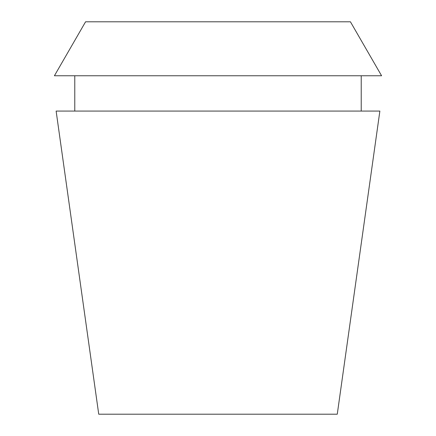 <?xml version="1.0" encoding="UTF-8"?>
<svg xmlns="http://www.w3.org/2000/svg" width="436" height="436" viewBox="0 0 436 436"><rect width="100%" height="100%" fill="white"/><g stroke="black" fill="none" stroke-linecap="round" stroke-linejoin="round"><path stroke-width="0.65" d="M350.43 21.8L85.57 21.8L54.418 75.755L381.582 75.755L350.43 21.8M379.87 111.071L56.13 111.071L98.732 414.2L337.268 414.2L379.87 111.071M361.226 111.071L361.226 75.755M74.774 111.071L74.774 75.755"/></g></svg>
